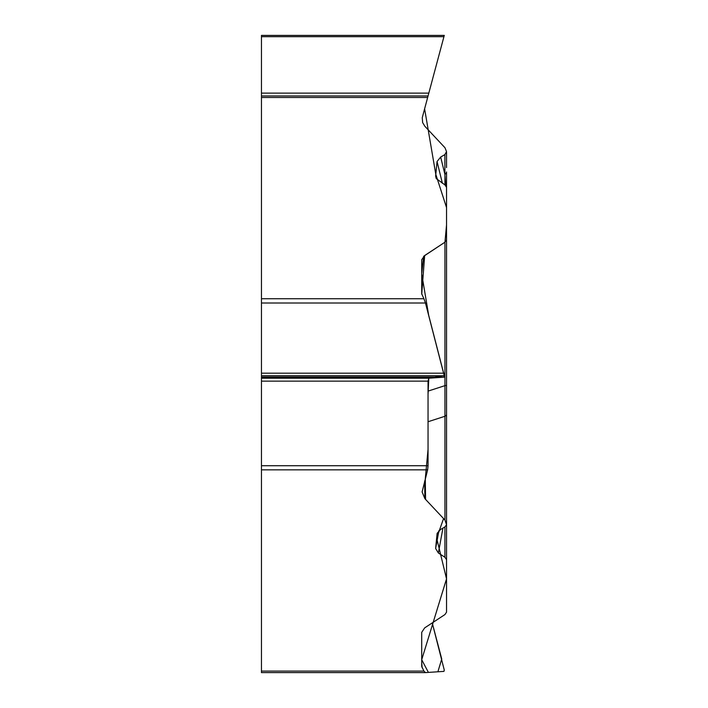 <?xml version="1.0" encoding="UTF-8"?>
<svg xmlns="http://www.w3.org/2000/svg" width="708" height="708" viewBox="0 0 708 708"><rect width="100%" height="100%" fill="white"/><g stroke="black" fill="none" stroke-linecap="round" stroke-linejoin="round"><path stroke-width="1.06" d="M425.384 672.6L261.464 672.6L261.464 95.978L428.048 95.978L444.279 35.4L443.943 36.674L261.464 36.674L261.464 35.4L444.279 35.4M261.464 671.087L423.915 671.087L421.72 666.423L421.711 632.359L424.658 627.899L444.951 614.553L446.536 612.155L446.536 517.539M438.907 530.664L435.632 548.496L438.367 552.983L444.925 557.258L446.536 559.701M435.632 548.496L437.101 533.584M437.163 533.274L440.659 529.407L444.889 526.956L446.536 524.743L444.951 520.07L444.951 242.198L446.536 224.967L446.536 207.568L435.801 174.363L424.605 108.828L427.641 97.492L261.464 97.492M424.623 481.13L424.897 498.68L444.951 520.07M424.897 498.68L422.101 491.945L427.641 469.846L261.464 469.846M261.464 298.732L423.915 298.732L421.711 293.802L421.72 259.721L424.658 255.535L444.951 242.198L423.667 256.296L421.711 273.792L428.659 315.157L444.279 375.576L428.791 378.205L428.048 394.347L428.048 449.403L425.304 478.581L425.561 499.397L443.571 518.583L436.65 538.08L446.536 578.87L421.711 659.723L428.402 672.405L437.898 671.777L441.739 658.998L432.234 622.916L444.279 670.078L443.943 671.379L425.464 672.6L423.915 671.087M436.216 178.522L435.632 176.133L436.287 178.628L444.925 184.894L446.536 187.337L446.536 239.8L444.951 242.198M435.632 176.133L437.057 161.53L440.659 157.052L444.889 154.601L446.536 151.609L444.951 147.707L424.897 126.316L422.632 122.59L422.26 117.67L428.048 95.978L261.464 95.978L261.464 36.674M261.464 465.722L428.048 465.722L428.048 381.134L428.818 378.205L443.943 377.205L444.279 375.904L425.464 303.006L261.464 303.006M428.048 465.722L427.641 469.846M423.915 298.732L425.464 303.006M438.367 552.983L442.934 528.097M446.536 528.398L446.536 612.155M446.536 167.575L446.536 152.379M445.651 185.478L444.889 174.327A6.77 3.611 0 0 0 446.536 171.964L446.536 221.356M446.536 239.8L446.536 523.964M437.057 161.53L442.367 183.23M444.889 154.601L444.889 174.327L440.659 157.052M446.536 229.171L446.536 334.318M446.536 404.153L446.536 405.711M261.464 93.12L428.818 93.12M261.464 375.762L444.279 375.762M261.464 373.178L443.943 373.178M261.464 375.904L444.279 375.904M261.464 377.205L443.943 377.205M261.464 378.205L428.818 378.205M261.464 381.134L428.048 381.134M421.711 662.75L422.136 667.777M444.925 557.258L444.925 526.938M444.951 175.23L444.951 184.921M446.536 414.357A6.77 2.974 180 0 1 444.951 416.269L428.048 421.738M424.658 255.535L421.738 294.209M428.048 391.108L444.951 385.639A6.77 0.593 180 0 0 446.536 385.258M261.464 672.6L425.419 672.6"/></g></svg>
